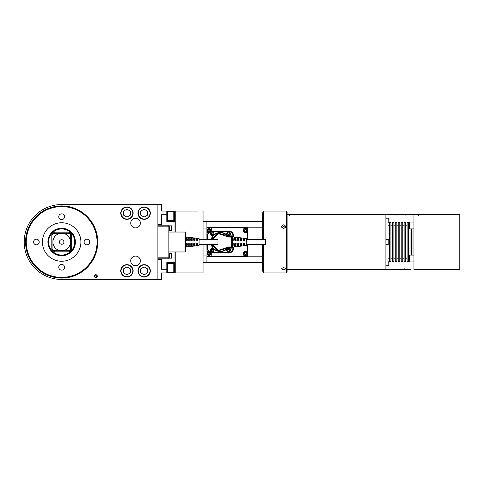 <?xml version="1.0" encoding="UTF-8"?>
<svg xmlns="http://www.w3.org/2000/svg" width="484" height="484" viewBox="0 0 484 484"><rect width="100%" height="100%" fill="white"/><g stroke="black" fill="none" stroke-linecap="round" stroke-linejoin="round"><path stroke-width="0.73" d="M371.022 214.509L375.197 214.509M291.586 214.521L289.698 214.509L289.698 215.852M298.489 214.509L367.525 214.509M378.682 214.509L379.607 214.509M382.517 214.509L383.267 214.509M392.312 214.509L401.998 214.515L398.967 214.763M396.13 215.198L396.13 214.509L418.563 214.509L418.563 215.84M396.13 214.757L398.967 214.515M392.312 214.533L385.917 214.745M385.917 269.346L392.064 269.491M388.21 269.455L390.83 269.455M395.053 268.783L395.053 269.473L396.45 269.346C391.738 269.552 389.088 269.437 396.45 269.08M396.45 269.346L400.927 269.491L395.053 269.473M396.45 269.473L397.896 269.352M397.352 269.346L397.896 269.437M401.659 269.479L410.916 269.473M408.956 215.198L408.956 214.509L405.761 214.757M405.441 269.346L407.183 269.346M404.691 268.789L404.691 269.473L407.879 269.352M388.21 269.352L386.674 269.346M385.917 269.473L386.674 269.467M287.085 214.509L385.917 214.509L385.917 269.491L388.21 269.491L287.085 269.491M291.586 269.491L293.407 269.491M291.761 269.552L294.097 269.491M298.144 269.491L298.489 269.558M295.058 269.491L291.997 269.558M298.144 269.527L297.666 269.491M296.789 269.558L297.666 269.558M296.71 269.534L293.939 269.54L296.837 269.558M296.71 269.558L295.446 269.558M291.586 214.509L293.407 214.509M291.761 214.448L294.097 214.509M298.489 214.442L298.144 214.509M291.997 214.442L295.058 214.509M297.666 214.509L298.144 214.472M297.666 214.442L296.789 214.442M296.71 214.442L291.894 214.442M418.908 214.339L459.8 214.515L418.908 214.339M459.8 269.485L418.908 269.485L459.8 269.661L459.8 214.515M201.653 272.928L197.532 272.928L203.032 272.928L203.032 244.511M175.196 232.036L175.196 211.072L197.532 211.072M197.532 272.928L175.196 272.928L175.196 251.964M203.032 239.489L203.032 211.072L201.653 211.072M262.207 239.489L262.207 213.48L262.6 212.791L262.6 239.489M262.6 244.511L262.6 271.209L263.03 271.209M243.567 240.971L243.246 240.627A2.662 0.327 90 0 1 243.361 239.719L243.742 239.544L243.742 238.358L244.892 238.636A3.636 0.442 90 0 0 244.65 240.627L244.287 240.971L243.246 240.627M244.892 239.713L243.742 239.544M240.5 240.971L240.179 240.627A2.65 0.321 90 0 1 240.288 239.737L240.669 239.562L240.669 237.959L241.825 238.219A4.023 0.49 90 0 0 241.528 240.627L241.171 240.971L240.179 240.627M241.825 239.731L240.669 239.562M237.432 240.971L237.112 240.627A2.632 0.321 90 0 1 237.221 239.755L237.602 239.574L237.602 237.559L238.751 237.813A4.404 0.538 90 0 0 238.412 240.627L238.055 240.971L237.112 240.627M238.751 239.743L237.602 239.574M234.365 240.971L234.044 240.627A2.62 0.321 90 0 1 234.147 239.768L234.534 239.586L234.534 237.166L235.684 237.408A4.792 0.587 90 0 0 235.291 240.627L234.934 240.971L234.068 240.971L233.736 240.627L234.044 240.627M235.345 239.586L234.534 239.586M234.534 244.414L234.147 244.232A2.62 0.321 90 0 1 234.044 243.373L233.736 243.373L234.068 243.028L235.291 243.373A4.792 0.587 90 0 0 235.684 246.592L234.534 246.834L234.534 244.414L235.345 244.414M234.044 243.373L234.365 243.028M238.751 244.257L237.221 244.245A2.632 0.321 90 0 1 237.112 243.373L237.432 243.028M241.825 244.269L240.288 244.263A2.65 0.321 90 0 1 240.179 243.373L240.5 243.028M244.892 244.287L243.361 244.281A2.662 0.327 90 0 1 243.246 243.373L243.567 243.028M246.919 244.511A3.436 0.417 -90 0 1 246.634 245.436A3.436 0.417 -90 0 1 246.211 242A3.436 0.417 -90 0 1 246.634 238.564A3.436 0.417 -90 0 1 246.919 239.489M246.634 238.564L232.998 236.845A5.155 0.629 -90 0 0 232.919 236.876A5.155 0.629 90 0 0 232.368 241.238A5.155 0.629 90 0 0 232.368 242.762A5.155 0.629 90 0 0 232.919 247.124A5.155 0.629 90 0 0 232.998 247.155A5.155 0.629 90 0 0 233.034 247.136M243.246 243.373L243.422 243.028L244.65 243.373A3.636 0.442 90 0 0 244.892 245.364L243.361 245.569L243.361 244.281M244.892 245.364L244.595 245.527L244.595 244.462M243.089 243.373A3.83 0.466 90 0 0 243.361 245.569M240.179 243.373L239.973 243.373A4.217 0.514 90 0 0 240.288 245.981L240.288 244.263M239.973 243.373L240.306 243.028L241.528 243.373A4.023 0.49 90 0 0 241.825 245.781L240.288 245.981M241.825 245.781L241.522 245.933L241.522 244.444M237.112 243.373L237.184 243.028L238.412 243.373A4.404 0.538 90 0 0 238.751 246.187L237.221 246.392L237.221 244.245M238.751 246.187L238.455 246.332L238.455 244.432M236.851 243.373A4.598 0.563 90 0 0 237.221 246.392M234.534 246.834L234.147 246.792L234.147 244.232M233.736 243.373A4.985 0.605 90 0 0 234.147 246.792M235.684 246.592L235.387 246.725L235.387 244.886M237.221 239.755L237.221 237.608A4.598 0.563 90 0 0 236.851 240.627M237.221 237.608L237.602 237.559M238.455 239.568L238.455 237.668L238.751 237.813M243.361 239.719L243.361 238.43A3.83 0.466 90 0 0 243.089 240.627M243.361 238.43L243.742 238.358M244.595 239.538L244.595 238.473L244.892 238.636M240.288 239.737L240.288 238.019A4.217 0.514 90 0 0 239.973 240.627M240.288 238.019L240.669 237.959M241.522 239.556L241.522 238.067L241.825 238.219M234.147 239.768L234.147 237.208A4.985 0.605 90 0 0 233.736 240.627M234.147 237.208L234.534 237.166M235.387 239.114L235.387 237.275L235.684 237.408M212.27 244.511L218.272 250.367L228.533 246.961A81.487 1.476 -0 0 1 231.382 246.961A20.54 2.432 -90 0 1 231.31 242A20.54 2.432 -90 0 1 231.382 237.039L232.447 236.942A0.69 0.684 81.9 0 0 231.763 236.259L232.568 236.144A0.69 0.684 81.9 0 1 233.252 236.827L233.07 236.857M232.405 247.088A0.69 0.659 93.3 0 1 231.751 247.741L231.382 246.961L232.447 247.058A19.505 2.378 -90 0 1 232.368 242.762M232.919 247.124L232.447 247.058A0.69 0.684 98.1 0 1 231.763 247.741L232.568 247.856A0.69 0.684 -81.9 0 0 233.252 247.173L233.33 248.135C233.04 251.057 231.431 252.66 228.496 252.944L228.502 252.606A4.501 4.465 8.1 0 0 232.992 248.147L228.599 248.135A2.117 2.117 0 0 0 227.099 248.752A9.547 9.547 0 0 1 211.139 244.511M211.139 239.489A9.547 9.547 0 0 1 227.099 235.248A2.117 2.117 0 0 0 228.599 235.865L233.33 235.853L233.252 236.827M232.405 236.912A0.69 0.659 86.7 0 0 231.751 236.259L231.382 237.039A81.487 1.476 180 0 1 228.533 237.039L218.272 233.633L212.27 239.489M228.533 246.961L228.599 247.741A80.507 1.404 -0 0 1 231.751 247.741L231.763 247.741M211.502 244.511L218.024 250.906L228.599 247.741L233.633 248.189C233.342 251.099 231.733 252.702 228.805 252.993L212.518 252.993C209.185 252.66 207.358 250.827 207.025 247.493L207.025 244.511L207.067 247.451C207.4 250.785 209.233 252.618 212.561 252.944L228.805 252.993L212.518 252.993C209.179 252.666 207.346 250.833 207.025 247.493M207.412 239.489L207.412 236.549A5.155 5.155 45 0 1 212.561 231.394L228.502 231.394A4.501 4.465 -8.1 0 1 232.992 235.853L228.599 235.865M232.992 235.853L233.33 235.853C233.04 232.943 231.431 231.34 228.496 231.056L212.561 231.056C209.233 231.382 207.4 233.215 207.067 236.549L207.067 239.489M211.036 252.787A2.281 2.281 0 0 1 211.224 253.683L211.175 256.357L211.224 253.683M211.224 256.308L243.083 256.308L243.083 253.683A2.281 2.281 0 0 1 245.37 251.402L247.348 251.45L247.348 255.667A0.69 0.69 45 0 1 246.665 256.357L243.131 256.357L243.131 253.683A2.232 2.232 0 0 1 245.37 251.45M247.3 244.511L247.3 251.402L245.37 251.402M247.3 239.489L247.3 232.598L245.37 232.598L247.348 232.55L247.427 227.565L246.743 227.565A0.69 0.69 -45 0 1 247.427 228.254L247.427 239.489M211.036 231.213A2.281 2.281 0 0 0 211.224 230.317L211.224 227.692L243.083 227.692L243.083 230.317A2.281 2.281 0 0 0 245.37 232.598M228.502 231.394L228.805 231.007C231.733 231.298 233.342 232.901 233.633 235.811L233.633 236.924M207.412 236.549L207.025 236.507L207.025 239.489L207.025 236.507C207.358 233.173 209.185 231.34 212.518 231.007L228.805 231.007C231.733 231.285 233.342 232.889 233.639 235.811L233.639 236.924M207.007 239.489L207.007 232.598L208.652 232.598M208.652 251.402L207.007 251.402L207.007 244.511M210.982 252.769A2.232 2.232 0 0 1 211.175 253.683M211.175 256.357L207.642 256.357A0.69 0.69 135 0 1 206.958 255.667L206.958 251.45L208.701 251.45M207.642 256.357L207.563 256.435A0.69 0.69 135 0 1 206.88 255.746L206.88 256.435L247.427 256.435L247.427 255.746A0.69 0.69 45 0 1 246.743 256.435L246.665 256.357M247.348 255.667L247.427 244.511M243.083 227.692L246.665 227.643A0.69 0.69 -45 0 1 247.348 228.333M243.131 227.643L243.131 230.317A2.232 2.232 0 0 0 245.37 232.55M206.88 239.489L206.88 227.565L246.665 227.643M207.007 232.598L206.958 228.333A0.69 0.69 -135 0 1 207.642 227.643L211.224 227.692M206.958 228.333L206.88 228.254A0.69 0.69 -135 0 1 207.563 227.565L207.642 227.643M210.982 231.231A2.232 2.232 0 0 0 211.175 230.317L211.175 227.643M206.958 232.55L208.701 232.55M206.958 255.667L206.88 244.511M262.207 221.382L206.88 221.382L206.88 227.565M206.88 256.435L206.88 262.618L203.032 262.618M262.207 256.798L206.88 256.798M262.207 227.202L206.88 227.202M206.88 221.382L203.032 221.382M206.88 255.982L203.032 255.982M206.88 228.018L203.032 228.018M262.207 262.618L206.88 262.618M262.207 244.511L262.207 270.52L262.6 271.209M209.106 232.199A1.888 1.888 0 0 1 207.049 230.317A1.888 1.888 0 0 1 208.943 228.424A1.888 1.888 0 0 1 210.492 231.4M210.014 231.612A1.682 1.682 0 0 0 208.943 228.629A1.682 1.682 0 0 0 207.255 230.317A1.682 1.682 0 0 0 209.53 231.897M209.433 229.458L208.447 229.458L207.951 230.317L208.447 231.177L209.433 231.177L209.929 230.317L209.433 229.458M247.257 230.317A1.888 1.888 0 0 1 245.37 232.205A1.888 1.888 0 0 1 243.476 230.317A1.888 1.888 0 0 1 245.37 228.424A1.888 1.888 0 0 1 247.257 230.317M243.682 230.317A1.682 1.682 0 0 0 245.37 231.999A1.682 1.682 0 0 0 247.052 230.317A1.682 1.682 0 0 0 245.37 228.629A1.682 1.682 0 0 0 243.682 230.317M245.86 229.458L244.874 229.458L244.378 230.317L244.874 231.177L245.86 231.177L246.356 230.317L245.86 229.458M247.257 253.683A1.888 1.888 0 0 1 245.37 255.576A1.888 1.888 0 0 1 243.476 253.683A1.888 1.888 0 0 1 245.37 251.795A1.888 1.888 0 0 1 247.257 253.683M243.682 253.683A1.682 1.682 0 0 0 245.37 255.37A1.682 1.682 0 0 0 247.052 253.683A1.682 1.682 0 0 0 245.37 252.001A1.682 1.682 0 0 0 243.682 253.683M245.86 252.823L244.874 252.823L244.378 253.683L244.874 254.542L245.86 254.542L246.356 253.683L245.86 252.823M210.492 252.6A1.888 1.888 0 0 1 208.943 255.576A1.888 1.888 0 0 1 207.049 253.683A1.888 1.888 0 0 1 209.106 251.801M209.53 252.103A1.682 1.682 0 0 0 207.255 253.683A1.682 1.682 0 0 0 208.943 255.37A1.682 1.682 0 0 0 210.014 252.388M209.433 252.823L208.447 252.823L207.951 253.683L208.447 254.542L209.433 254.542L209.929 253.683L209.433 252.823M228.533 237.039L228.599 236.259L226.833 235.514L218.024 233.094L211.502 239.489M226.01 235.944L227.099 235.248M226.01 248.056L227.099 248.752M230.487 233.754A1.888 1.888 0 0 1 228.599 235.641A1.888 1.888 0 0 1 226.706 233.754A1.888 1.888 0 0 1 228.599 231.86A1.888 1.888 0 0 1 230.487 233.754M226.911 233.754A1.682 1.682 0 0 0 228.599 235.436A1.682 1.682 0 0 0 230.281 233.754A1.682 1.682 0 0 0 228.599 232.066A1.682 1.682 0 0 0 226.911 233.754M229.089 232.895L228.103 232.895L227.607 233.754L228.103 234.613L229.089 234.613L229.585 233.754L229.089 232.895M228.599 252.14A1.888 1.888 0 0 1 226.706 250.246A1.888 1.888 0 0 1 228.599 248.359A1.888 1.888 0 0 1 230.487 250.246A1.888 1.888 0 0 1 228.599 252.14M228.599 248.564A1.682 1.682 0 0 0 226.911 250.246A1.682 1.682 0 0 0 228.599 251.934A1.682 1.682 0 0 0 230.281 250.246A1.682 1.682 0 0 0 228.599 248.564M229.458 250.742L229.458 249.756L228.599 249.26L227.74 249.756L227.74 250.742L228.599 251.238L229.458 250.742M210.213 250.246A1.888 1.888 0 0 1 212.101 248.359A1.888 1.888 0 0 1 213.995 250.246A1.888 1.888 0 0 1 212.101 252.14A1.888 1.888 0 0 1 210.213 250.246M213.789 250.246A1.682 1.682 0 0 0 212.101 248.564A1.682 1.682 0 0 0 210.419 250.246A1.682 1.682 0 0 0 212.101 251.934A1.682 1.682 0 0 0 213.789 250.246M211.611 251.105L212.597 251.105L213.093 250.246L212.597 249.387L211.611 249.387L211.115 250.246L211.611 251.105M212.101 231.86A1.888 1.888 0 0 1 213.995 233.754A1.888 1.888 0 0 1 212.101 235.641A1.888 1.888 0 0 1 210.213 233.754A1.888 1.888 0 0 1 212.101 231.86M212.101 235.436A1.682 1.682 0 0 0 213.789 233.754A1.682 1.682 0 0 0 212.101 232.066A1.682 1.682 0 0 0 210.419 233.754A1.682 1.682 0 0 0 212.101 235.436M211.242 233.258L211.242 234.244L212.101 234.74L212.96 234.244L212.96 233.258L212.101 232.762L211.242 233.258M409.355 222.386L409.694 222.041L409.694 228.914L409.355 228.569L409.355 222.386L409.694 222.041L413.959 222.041M409.355 261.614L409.694 261.959L409.355 261.614L409.355 255.431L409.694 255.086L413.959 255.086M409.694 261.959L413.959 261.959L409.694 261.959L409.694 255.086M389.009 218.375L389.009 222.773L387.98 222.979L387.98 239.592M385.917 218.169L388.803 218.169L388.803 222.979L385.917 222.979M385.917 239.592L389.009 239.798L389.009 244.202L385.917 244.408M388.803 239.592L388.803 244.408M389.009 261.227L389.009 265.625L385.917 265.831L388.803 265.831L388.803 261.021L385.917 261.021M285.711 226.536C284.338 228.878 282.958 228.878 281.585 226.536C282.958 224.267 284.338 224.267 285.711 226.536M285.463 227.395L283.648 226.488L281.833 227.395M286.395 211.072L287.085 211.762L287.085 272.238L286.395 272.928L286.395 211.072L263.719 211.072L263.719 239.489M285.711 268.783C284.338 270.048 282.958 270.048 281.585 268.783C282.958 267.392 284.338 267.392 285.711 268.783M263.03 244.511L263.03 272.238L263.719 272.928L263.719 244.511M263.719 211.072L263.03 211.762L263.03 239.489M387.98 261.021L387.98 244.408M389.354 258.964L389.354 222.41L390.933 222.41L390.933 261.59L389.354 261.59L389.354 258.964M392.306 258.964L392.306 222.41L393.891 222.41L393.891 261.59L392.306 261.59L392.306 258.964M395.265 258.964L395.265 222.41L396.844 222.41L396.844 261.59L395.265 261.59L395.265 258.964M398.217 258.964L398.217 222.41L399.802 222.41L399.802 261.59L398.217 261.59L398.217 258.964M401.175 258.964L401.175 222.41L402.755 222.41L402.755 261.59L401.175 261.59L401.175 258.964M404.128 258.964L404.128 222.41L405.713 222.41L405.713 261.59L404.128 261.59L404.128 258.964M407.086 258.964L407.086 222.41L408.665 222.41L408.665 261.59L407.086 261.59L407.086 258.964M410.039 255.086L410.039 228.914M411.624 255.086L411.624 228.914M412.997 255.086L412.997 228.914M418.908 214.509L413.959 214.509L413.959 269.491L418.908 269.491M188.222 237.402L187.877 237.269L188.222 237.402L187.877 237.269L188.222 237.402L187.877 237.269L188.222 237.402L188.222 240.627L187.018 240.971L186.673 240.627L187.018 240.971L186.673 240.627L187.018 240.971L186.673 240.627L187.018 240.971L186.673 240.627L187.018 240.971L186.673 240.627L187.018 240.971L186.673 240.627L186.673 237.202L187.018 237.16L186.673 237.202M168.874 251.964L185.021 251.964L185.366 251.619L185.366 247.155L199.112 245.436L199.112 238.564L185.366 236.845L185.366 232.381A0.345 0.345 180 0 0 185.021 232.036L168.874 232.036M188.222 246.598L187.877 246.731L188.222 246.598L187.877 246.731L188.222 246.598L187.877 246.731L188.222 246.598L188.222 243.373L187.877 243.028L188.222 243.373L187.877 243.028L186.673 243.373L187.018 243.028L186.673 243.373L186.673 246.798L187.018 246.84L186.673 246.798L187.018 246.84L187.018 244.359L188.222 244.178M186.673 246.798L187.018 246.84L186.673 246.798M190.109 243.028L189.764 243.373L190.109 243.028L191.313 243.373L191.313 246.193L189.764 246.392L190.109 246.447L190.109 244.359L191.313 244.178M189.764 243.373L189.764 246.392L190.109 246.447L189.764 246.392M193.201 246.047L194.405 245.781L194.06 245.933L194.405 245.781L194.06 245.933L194.405 245.781L194.405 243.373L194.06 243.028L194.405 243.373L194.06 243.028L192.856 243.373L193.201 243.028L192.856 243.373L192.856 245.987L193.201 246.047L192.856 245.987L193.201 246.047L193.201 244.359L194.405 244.178M195.953 243.373L196.292 243.028L195.953 245.576L196.292 245.648L195.953 245.576L196.292 245.648L196.292 244.359L197.496 244.178M195.953 245.576L197.496 245.37L197.151 245.533L197.496 245.37L197.151 245.533L197.496 245.37L197.151 245.533L197.496 245.37L197.496 243.373L196.292 243.028M187.877 244.359L187.877 246.731L187.018 246.84M190.968 244.359L190.968 246.332L191.313 246.193M196.292 238.352L197.496 238.63L197.496 240.627L197.151 240.971L195.953 240.627L196.292 240.971L195.953 240.627L196.292 240.971L195.953 240.627L196.292 240.971L195.953 240.627L196.292 240.971L195.953 240.627L195.953 238.424L196.292 238.352L195.953 238.424L196.292 238.352L195.953 238.424L196.292 238.352L195.953 238.424L196.292 238.352L195.953 239.822M187.018 239.641L187.018 237.16L187.877 237.269L187.877 239.641L186.673 239.822M189.764 237.608L189.764 240.627L190.109 240.971L189.764 240.627L190.109 240.971L191.313 240.627L190.968 240.971L191.313 240.627L191.313 237.807L189.764 237.608L190.109 237.553L189.764 237.608L190.109 237.553L189.764 237.608L190.109 237.553L189.764 237.608L190.109 237.553L190.109 239.641L189.764 239.822M192.856 238.013L192.856 240.627L193.201 240.971L192.856 240.627L193.201 240.971L194.405 240.627L194.06 240.971L194.405 238.219L192.856 238.013L193.201 237.953L192.856 238.013L193.201 237.953L192.856 238.013L193.201 237.953L193.201 239.641L192.856 239.822M191.313 237.807L190.968 237.668L190.968 239.641L190.109 239.641M194.405 238.219L194.06 238.067L194.06 239.641L193.201 239.641M197.496 238.63L197.151 238.467L197.496 238.63L197.151 238.467L197.496 238.63L197.151 238.467L197.151 239.641L196.292 239.641M192.856 240.627L193.201 240.971L192.856 240.627M194.405 239.822L194.06 239.641M194.06 240.971L194.405 240.627L194.06 240.971M189.764 240.627L190.109 240.971L189.764 240.627M191.313 239.822L190.968 239.641M190.968 240.971L191.313 240.627M188.222 239.822L187.877 239.641M187.877 240.971L188.222 240.627L187.877 240.971M197.496 239.822L197.151 239.641M197.151 240.971L197.496 240.627M186.673 244.178L187.018 244.359M187.018 243.028L186.673 243.373L187.018 243.028M188.222 243.373L187.877 243.028M194.405 243.373L194.06 243.028M192.856 244.178L193.201 244.359M195.953 244.178L196.292 244.359M197.496 243.373L197.151 243.028L197.496 243.373M189.764 244.178L190.109 244.359M191.313 243.373L190.968 243.028L191.313 243.373M199.112 239.489L217.945 239.489L217.945 244.511L199.112 244.511M185.366 251.619L185.366 232.381L185.021 232.036L185.021 251.964M157.875 225.163L168.874 225.163L168.874 258.837L157.875 258.837M157.875 279.456L61.656 279.456A37.456 37.456 0 0 1 24.2 242A37.456 37.456 0 0 1 61.656 204.544L157.875 204.544L157.875 279.456L161.311 279.456L161.311 272.928L166.811 272.928L166.811 269.273L161.311 269.273L161.311 258.837M157.875 204.544L161.311 204.544L161.311 211.072L166.811 211.072L166.811 214.727L161.311 214.727L161.311 224.751L157.875 224.751M174.028 211.272L166.811 211.072M174.028 272.728L166.811 272.928M157.875 259.249L161.311 259.249M161.311 225.163L161.311 224.751M166.811 269.273L166.811 262.588L174.028 262.588L174.028 263.381L166.811 263.381M166.811 214.727L166.811 221.412L174.028 221.412L174.028 232.036M174.028 251.964L174.028 262.588M167.5 211.871L166.811 211.871M174.028 221.412L174.028 220.619L166.811 220.619M167.5 272.129L166.811 272.129M167.5 263.381L167.5 272.77L173.823 272.77L173.823 263.381M174.373 272.22L173.823 272.77L174.373 272.22L174.373 262.322L173.823 261.771M173.823 220.619L173.823 211.23L167.5 211.23L167.5 220.619M173.823 222.229L174.373 221.678L174.373 211.78L173.823 211.23L174.373 211.78M174.373 216.741L174.373 213.982M130.728 223.1A4.81 4.81 0 0 0 135.538 227.91A4.81 4.81 0 0 0 140.348 223.1A4.81 4.81 0 0 0 135.538 218.29A4.81 4.81 0 0 0 130.728 223.1M140.348 260.9A4.81 4.81 0 0 1 133.13 265.069A4.81 4.81 0 0 1 133.13 256.732A4.81 4.81 0 0 1 140.348 260.9M97.254 276.158A1.446 1.446 0 0 0 95.094 274.906A1.446 1.446 0 0 0 95.094 277.411A1.446 1.446 0 0 0 97.254 276.158M25.573 242A36.082 36.082 0 0 1 61.656 205.918A36.082 36.082 0 0 1 97.738 242A36.082 36.082 0 0 1 61.656 278.082A36.082 36.082 0 0 1 25.573 242M26.263 242A35.392 35.392 0 0 1 61.656 206.607A35.392 35.392 0 0 1 97.048 242A35.392 35.392 0 0 1 61.656 277.392A35.392 35.392 0 0 1 26.263 242M42.41 242A19.245 19.245 0 0 1 71.275 225.332A19.245 19.245 0 0 1 71.275 258.668A19.245 19.245 0 0 1 42.41 242M39.216 242A2.819 2.819 0 0 1 34.987 244.438A2.819 2.819 0 0 1 34.987 239.562A2.819 2.819 0 0 1 39.216 242M84.095 242A2.819 2.819 0 0 1 88.324 239.562A2.819 2.819 0 0 1 88.324 244.438A2.819 2.819 0 0 1 84.095 242M64.541 216.741A2.886 2.886 0 0 0 61.656 213.855A2.886 2.886 0 0 0 58.77 216.741A2.886 2.886 0 0 0 61.656 219.627A2.886 2.886 0 0 0 64.541 216.741M64.541 267.259A2.886 2.886 0 0 0 61.656 264.373A2.886 2.886 0 0 0 58.77 267.259A2.886 2.886 0 0 0 61.656 270.145A2.886 2.886 0 0 0 64.541 267.259M47.91 242A13.746 13.746 0 0 1 68.528 230.094A13.746 13.746 0 0 1 68.528 253.906A13.746 13.746 0 0 1 47.91 242M48.6 242A13.056 13.056 0 0 1 61.656 228.944A13.056 13.056 0 0 1 74.711 242A13.056 13.056 0 0 1 61.656 255.056A13.056 13.056 0 0 1 48.6 242M70.386 242L70.386 234.232L71.481 234.716L71.481 249.284L70.386 249.768L70.386 244.305M70.386 241.226A8.76 8.76 0 0 0 62.43 233.27L69.424 233.27A11.683 11.683 0 0 1 69.418 233.27L53.887 233.27L54.371 232.175L68.94 232.175L69.424 233.27A11.683 11.683 0 0 1 70.386 234.232A11.683 11.683 0 0 1 70.392 234.238L70.386 249.768A11.683 11.683 0 0 1 70.386 249.762A11.683 11.683 0 0 1 69.424 250.73L62.43 250.73L69.424 250.73A11.683 11.683 0 0 1 69.412 250.736L68.94 251.825A12.233 12.233 0 0 0 71.481 249.284M68.94 251.825L54.371 251.825L53.887 250.73L60.881 250.73L53.887 250.73A11.683 11.683 0 0 1 52.925 249.768A11.683 11.683 0 0 1 52.919 249.762M52.925 244.305L52.925 249.768L51.824 249.284A12.233 12.233 0 0 0 54.371 251.825M70.386 242.774A8.76 8.76 0 0 1 62.43 250.73L60.881 250.73A8.76 8.76 0 0 1 52.925 242.774L52.925 249.768M51.824 249.284L51.824 234.716L52.925 234.232A11.683 11.683 0 0 1 53.887 233.27L60.881 233.27A8.76 8.76 0 0 0 52.925 241.226L52.925 239.695M52.925 241.226L52.925 242.774M59.387 242A2.269 2.269 0 0 1 62.787 240.034A2.269 2.269 0 0 1 62.787 243.966A2.269 2.269 0 0 1 59.387 242M95.082 275.426A1.028 1.028 0 0 0 95.082 276.884A1.028 1.028 0 0 0 96.54 276.884A1.028 1.028 0 0 0 96.54 275.426A1.028 1.028 0 0 0 95.082 275.426M150.312 213.135A6.183 6.183 0 0 1 144.129 219.319A6.183 6.183 0 0 1 137.946 213.135A6.183 6.183 0 0 1 144.129 206.946A6.183 6.183 0 0 1 150.312 213.135M150.04 213.135A5.911 5.911 0 0 1 141.177 218.254A5.911 5.911 0 0 1 141.177 208.017A5.911 5.911 0 0 1 150.04 213.135M144.129 209.167L140.693 211.151L140.693 215.12L144.129 217.104L147.566 215.12L147.566 211.151L144.129 209.167M133.13 213.135A6.183 6.183 0 0 1 126.947 219.319A6.183 6.183 0 0 1 120.764 213.135A6.183 6.183 0 0 1 126.947 206.946A6.183 6.183 0 0 1 133.13 213.135M132.858 213.135A5.911 5.911 0 0 1 123.995 218.254A5.911 5.911 0 0 1 123.995 208.017A5.911 5.911 0 0 1 132.858 213.135M126.947 209.167L123.511 211.151L123.511 215.12L126.947 217.104L130.384 215.12L130.384 211.151L126.947 209.167M133.13 270.865A6.183 6.183 0 0 1 126.947 277.054A6.183 6.183 0 0 1 120.764 270.865A6.183 6.183 0 0 1 126.947 264.681A6.183 6.183 0 0 1 133.13 270.865M132.858 270.865A5.911 5.911 0 0 1 123.995 275.983A5.911 5.911 0 0 1 123.995 265.746A5.911 5.911 0 0 1 132.858 270.865M126.947 266.896L123.511 268.88L123.511 272.849L126.947 274.833L130.384 272.849L130.384 268.88L126.947 266.896M150.312 270.865A6.183 6.183 0 0 1 144.129 277.054A6.183 6.183 0 0 1 137.946 270.865A6.183 6.183 0 0 1 144.129 264.681A6.183 6.183 0 0 1 150.312 270.865M150.04 270.865A5.911 5.911 0 0 1 141.177 275.983A5.911 5.911 0 0 1 141.177 265.746A5.911 5.911 0 0 1 150.04 270.865M144.129 266.896L140.693 268.88L140.693 272.849L144.129 274.833L147.566 272.849L147.566 268.88L144.129 266.896M96.727 275.245C95.166 274.9 94.555 275.511 94.9 277.072C96.461 277.417 97.072 276.806 96.727 275.245M157.875 226.161L168.874 226.161M157.875 257.839L168.874 257.839M169.218 255.746L169.218 258.154L171.62 258.154L171.62 253.338L169.218 253.338L169.218 255.746M171.965 256.774L171.965 253.683L171.965 256.774M169.218 228.254L169.218 230.662L171.62 230.662L171.62 225.846L169.218 225.846L169.218 228.254M171.965 229.283L171.965 226.191L171.965 229.283M265.698 242A2.511 0.309 90 0 0 265.389 239.489A2.511 0.309 90 0 0 265.087 242A2.511 0.309 90 0 0 265.389 244.511A2.511 0.309 90 0 0 265.698 242M405.761 215.198L405.761 214.509L408.956 214.757M246.834 244.511A3.019 0.369 -90 0 1 246.459 244.674A3.019 0.369 -90 0 1 246.265 242.067A3.019 0.369 -90 0 1 246.265 242A3.019 0.369 -90 0 1 246.459 239.338A3.019 0.369 -90 0 1 246.834 239.489M231.31 242L232.356 242M233.33 235.853L233.633 235.811M233.633 247.076L233.633 248.189M232.919 236.876L232.447 236.942L232.368 241.238M211.423 244.511A9.275 9.275 0 0 0 226.905 248.558A2.39 2.39 0 0 1 228.599 247.856L228.599 248.135M232.992 248.147L233.33 248.147M207.412 244.511L207.412 247.451A5.155 5.155 135 0 0 212.561 252.606L228.502 252.606M212.561 231.394L212.518 231.007L228.805 231.007M207.067 244.511L207.067 247.451L207.412 247.451M212.561 252.606L212.518 252.993M231.763 236.259L231.751 236.259A80.507 1.404 180 0 1 228.599 236.259L228.599 236.144A2.39 2.39 0 0 1 226.905 235.442A9.275 9.275 0 0 0 211.423 239.489M237.602 246.441L237.602 244.426M240.669 246.041L240.669 244.438M243.742 245.642L243.742 244.456M194.06 245.933L194.06 244.359M197.151 245.533L197.151 244.359M167.5 271.645L166.811 271.645M167.5 212.355L166.811 212.355M51.824 234.716A12.233 12.233 0 0 1 54.371 232.175M68.94 232.175A12.233 12.233 0 0 1 71.481 234.716M401.69 269.491L400.927 269.491M418.563 214.509L418.908 214.854M407.879 268.789L407.879 269.473M397.896 268.801L397.896 269.491M291.072 269.491L291.416 269.558M291.894 269.552L294.012 269.558M291.072 214.509L291.416 214.442M262.6 212.791L263.03 212.791M246.289 239.326L246.289 244.674M246.634 245.436L232.998 247.155M233.639 247.076L233.639 248.189C233.342 251.111 231.733 252.715 228.805 252.993M207.025 236.507C207.346 233.167 209.179 231.334 212.518 231.007M409.694 228.914L413.959 228.914M286.395 272.928L263.719 272.928M389.354 225.163L387.98 225.163M389.354 258.837L387.98 258.837M392.306 225.163L390.933 225.163M392.306 258.837L390.933 258.837M395.265 225.163L393.891 225.163M395.265 258.837L393.891 258.837M398.217 225.163L396.844 225.163M398.217 258.837L396.844 258.837M401.175 225.163L399.802 225.163M401.175 258.837L399.802 258.837M404.128 225.163L402.755 225.163M404.128 258.837L402.755 258.837M407.086 225.163L405.713 225.163M407.086 258.837L405.713 258.837M409.355 225.163L408.665 225.163M409.355 258.837L408.665 258.837M166.811 270.707L167.5 270.707M166.811 263.834L167.5 263.834M175.196 213.341L174.373 213.341M175.196 270.659L174.373 270.659M166.811 220.166L167.5 220.166M166.811 213.293L167.5 213.293M169.218 254.372L168.874 254.372M169.218 257.119L168.874 257.119M171.62 253.338L171.965 253.683M171.62 258.154L171.965 257.809M169.218 226.881L168.874 226.881M169.218 229.628L168.874 229.628M171.62 225.846L171.965 226.191M171.62 230.662L171.965 230.317M265.389 239.489L246.435 239.489M265.389 244.511L246.435 244.511"/></g></svg>
